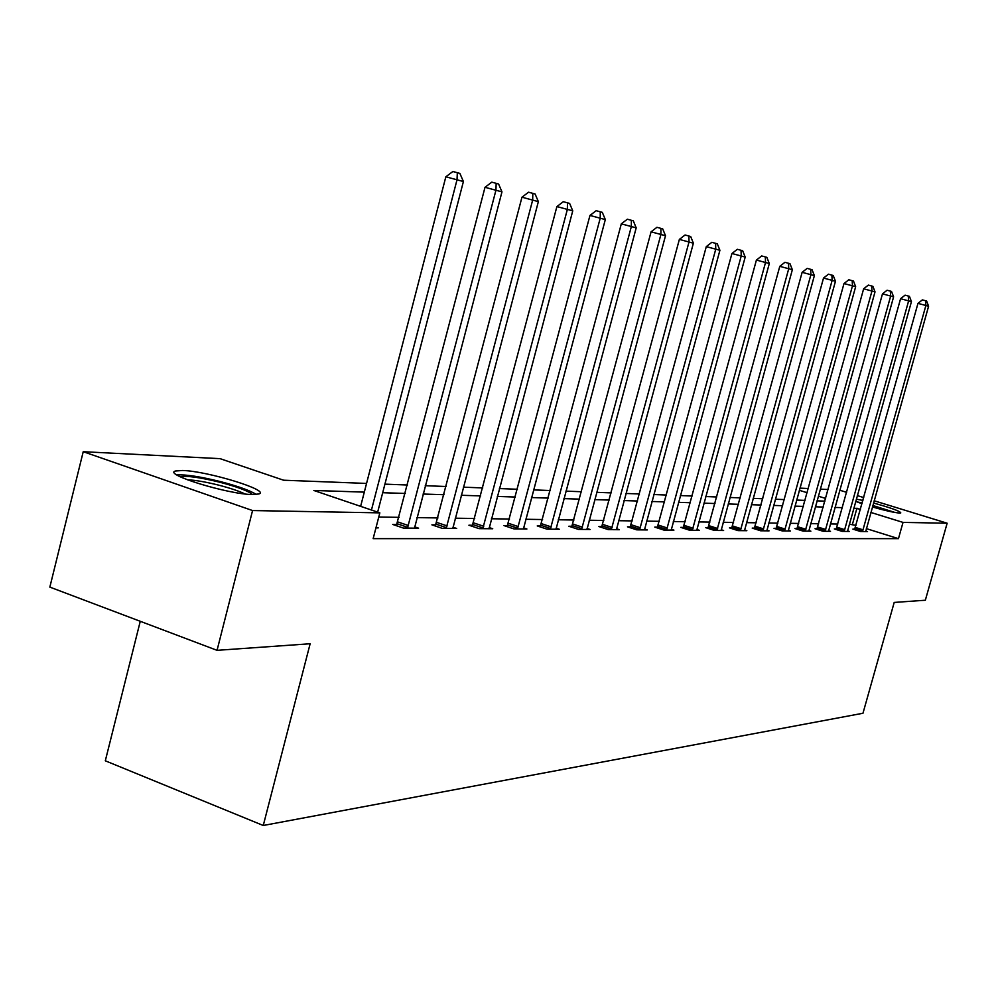 <?xml version="1.0" encoding="UTF-8"?>
<svg xmlns="http://www.w3.org/2000/svg" width="997" height="997" viewBox="0 0 997 997"><rect width="100%" height="100%" fill="white"/><g stroke="black" fill="none" stroke-linecap="round" stroke-linejoin="round"><path stroke-width="1.5" d="M873.522 503.011C891.056 507.884 900.154 511.187 900.789 512.907L899.518 513.044C894.346 512.657 885.311 510.638 872.412 506.975M862.006 503.722L855.688 501.391M252.478 494.537C228.413 494.45 162.299 474.161 175.522 470.995L182.613 470.484C207.413 471.033 270.922 490.524 258.871 493.976L252.478 494.537M140.265 621.293L105.308 760.798L263.258 825.491L862.966 713.254L894.197 602.437L925.341 600.231L947.15 523.213L903.02 522.403L870.88 512.458M263.258 825.491L310.142 643.75L217.047 650.331L49.85 587.108L83.225 451.703L220.063 458.657L283.622 480.218L366.547 483.433M799.93 488.106L808.318 488.53M820.282 489.141L828.121 489.539M364.304 492.119L313.843 490.474L379.845 512.869L373.152 538.642L898.459 538.654L866.356 528.622M855.962 525.369L849.319 524.223M837.804 524.048L830.401 523.936M818.624 523.749L810.711 523.624M798.659 523.45L790.197 523.313M777.859 523.126L768.812 522.989M756.162 522.802L746.491 522.652M733.543 522.453L723.186 522.291M709.901 522.092L698.822 521.917M685.188 521.718L673.324 521.531M659.316 521.319L646.617 521.119M632.223 520.908L618.601 520.696M603.796 520.471L589.19 520.247M573.96 520.01L558.27 519.773M542.58 519.537L525.718 519.275M509.542 519.026L491.421 518.752M474.722 518.49L455.205 518.203M437.97 517.929L416.92 517.617M399.099 517.343L378.76 517.032M375.956 527.862L378.262 527.874L376.143 527.151M396.906 524.497L392.731 524.447L403.349 528.061L418.59 528.186L414.602 526.827M435.826 524.883L431.888 524.846L442.282 528.36L456.688 528.472L452.925 527.201M472.64 525.257L468.914 525.22L479.096 528.647L492.73 528.746L489.178 527.55M507.51 525.618L503.983 525.581L513.966 528.909L526.89 529.008L523.512 527.887M540.598 525.955L537.246 525.918L547.029 529.158L559.292 529.257L556.102 528.198M572.016 526.266L568.838 526.242L578.434 529.407L590.099 529.494L587.059 528.497M601.914 526.578L598.885 526.541L608.295 529.631L619.399 529.719L616.507 528.771M630.378 526.865L627.487 526.827L636.734 529.843L647.302 529.93L644.561 529.033M657.522 527.139L654.767 527.114L663.828 530.055L673.922 530.13L671.305 529.282M683.419 527.401L680.789 527.376L689.7 530.254L699.333 530.329L696.841 529.519M708.182 527.65L705.664 527.625L714.4 530.441L723.61 530.504L721.23 529.743M731.848 527.887L729.443 527.862L738.029 530.616L746.853 530.691L744.572 529.955M754.517 528.123L752.212 528.098L760.649 530.79L769.098 530.853L766.917 530.155M776.239 528.335L774.021 528.323L782.321 530.952L790.422 531.015L788.328 530.354M797.064 528.547L794.945 528.535L803.108 531.114L810.873 531.177L808.866 530.541M817.066 528.759L815.023 528.734L823.048 531.264L830.513 531.326L828.594 530.716M836.284 528.946L834.315 528.933L842.216 531.413L849.382 531.463L847.537 530.89M854.753 529.133L852.871 529.12L860.635 531.551L867.527 531.6L865.757 531.052M217.047 650.331L252.565 510.551L83.225 451.703M839.786 490.212L846.64 492.319M857.308 495.596L863.726 497.578M874.157 500.781L947.15 523.213M898.459 538.654L903.02 522.403M379.845 512.869L252.565 510.551M856.311 499.161L862.928 500.432M860.461 509.23L853.831 508.046M842.365 507.672L834.988 507.423M823.26 507.049L815.384 506.788M803.37 506.401L794.945 506.127M782.657 505.728L773.647 505.429M761.06 505.018L751.426 504.706M738.515 504.295L728.209 503.959M714.974 503.522L703.944 503.161M690.36 502.725L678.546 502.338M664.588 501.89L651.938 501.479M637.594 501.005L624.022 500.569M609.279 500.083L594.723 499.609M579.544 499.123L563.916 498.612M548.288 498.101L531.488 497.553M515.374 497.029L497.304 496.444M480.679 495.908L461.225 495.272M444.051 494.711L423.077 494.026M405.318 493.453L382.698 492.717M825.653 498.45L818.325 496.182M807.159 492.73L799.332 490.3M384.917 484.143L407.511 485.016M425.258 485.701L446.195 486.511M463.356 487.172L482.772 487.919M499.385 488.567L517.431 489.265M533.532 489.888L550.294 490.536M565.91 491.135L581.525 491.733M596.68 492.319L611.211 492.892M625.942 493.453L639.488 493.976M653.808 494.537L666.457 495.023M680.39 495.559L692.18 496.02M705.751 496.543L716.768 496.967M729.978 497.478L740.273 497.877M753.171 498.375L762.78 498.749M775.354 499.235L784.352 499.584M796.628 500.058L805.04 500.382M817.029 500.843L824.905 501.142M852.447 524.272L856.946 508.146M371.457 510.028L457.012 179.809L463.406 181.529L377.664 512.122M360.627 506.351L445.846 176.793L457.012 179.809L457.324 172.705L459.879 173.403L463.406 181.529M445.846 176.793L452.862 171.509L457.324 172.705M180.22 476.778C186.751 475.557 199.899 477.364 219.639 482.187C237.236 486.81 248.203 490.935 252.553 494.549M245 493.951C238.881 491.035 230.12 488.106 218.729 485.153C205.656 481.9 195.15 480.105 187.237 479.769M256.366 494.462C249.836 490.437 237.76 486.112 220.138 481.526C200.235 476.616 185.803 474.41 176.868 474.921M895.156 512.52L872.836 505.504M862.231 502.924L856.897 501.877M858.99 502.662L862.143 503.236M872.761 505.753L892.963 512.109M407.486 528.098L495.933 190.253L501.965 191.86L414.503 528.148M396.345 525.681L485.016 187.299L495.933 190.253L496.17 183.336L498.587 183.996L501.965 191.86M485.016 187.299L491.795 182.152L496.17 183.336M446.195 528.398L532.66 200.098L538.355 201.618L452.825 528.447M435.303 526.005L521.967 197.207L532.66 200.098L532.822 193.356L535.102 193.979L538.355 201.618M521.967 197.207L528.547 192.209L532.822 193.356M482.797 528.672L567.368 209.395L572.752 210.841L489.078 528.722M472.154 526.316L556.899 206.566L567.368 209.395L567.467 202.827L569.623 203.413L572.752 210.841M556.899 206.566L563.28 201.706L567.467 202.827M517.48 528.933L600.219 218.206L605.316 219.564L523.425 528.983M507.062 526.603L589.962 215.439L600.219 218.206L600.269 211.8L602.3 212.349L605.316 219.564M589.962 215.439L596.169 210.691L600.269 211.8M550.369 529.183L631.35 226.556L636.198 227.852L556.014 529.233M540.162 526.89L621.318 223.839L631.35 226.556L631.35 220.3L633.294 220.823L636.198 227.852M621.318 223.839L627.337 219.215L631.35 220.3M581.6 529.419L660.911 234.469L665.51 235.703L586.971 529.469M571.617 527.151L651.078 231.815L660.911 234.469L660.861 228.363L662.706 228.874L665.51 235.703M651.078 231.815L656.936 227.304L660.861 228.363M611.311 529.656L689.002 242.009L693.376 243.181L616.42 529.694M601.54 527.413L679.368 239.405L689.002 242.009L688.915 236.04L690.672 236.513L693.376 243.181M679.368 239.405L685.064 234.993L688.915 236.04M639.6 529.868L715.746 249.175L719.909 250.284L644.473 529.906M630.017 527.662L706.287 246.62L715.746 249.175L715.622 243.343L717.292 243.791L719.909 250.284M706.287 246.62L711.833 242.321L715.622 243.343M666.569 530.068L741.22 256.005L745.195 257.064L671.218 530.105M657.185 527.899L731.935 253.5L741.22 256.005L741.058 250.297L742.653 250.733L745.195 257.064M731.935 253.5L737.356 249.3L741.058 250.297M692.317 530.267L765.522 262.51L769.31 263.532L696.753 530.304M683.107 528.123L756.411 260.055L765.522 262.51L765.335 256.927L766.855 257.351L769.31 263.532M756.411 260.055L761.696 255.955L765.335 256.927M716.905 530.454L788.727 268.741L792.353 269.713L721.143 530.491M707.87 528.335L779.791 266.324L788.727 268.741L788.515 263.27L789.96 263.669L792.353 269.713M779.791 266.324L784.938 262.311L788.515 263.27M740.422 530.641L810.91 274.686L814.375 275.608L744.485 530.666M731.561 528.547L802.136 272.318L810.91 274.686L810.673 269.327L812.057 269.713L814.375 275.608M802.136 272.318L807.159 268.38L810.673 269.327M762.942 530.803L832.146 280.369L835.461 281.266L766.83 530.84M754.243 528.746L823.522 278.051L832.146 280.369L831.884 275.122L833.205 275.496L835.461 281.266M823.522 278.051L828.432 274.2L831.884 275.122M784.514 530.977L852.472 285.827L855.65 286.675L788.241 531.002M775.978 528.933L843.998 283.534L852.472 285.827L852.186 280.68L853.469 281.029L855.65 286.675M843.998 283.534L848.808 279.771L852.186 280.68M805.215 531.127L871.964 291.049L875.017 291.872L808.791 531.152M796.827 529.12L863.639 288.806L871.964 291.049L871.665 286.002L872.886 286.338L875.017 291.872M863.639 288.806L868.337 285.105L871.665 286.002M825.08 531.276L890.67 296.059L893.599 296.844L828.507 531.314M816.83 529.307L882.482 293.853L890.67 296.059L890.346 291.112L891.517 291.436L893.599 296.844M882.482 293.853L887.081 290.239L890.346 291.112M844.16 531.426L908.628 300.882L911.445 301.63L847.462 531.451M836.059 529.469L900.578 298.701L908.628 300.882L908.292 296.022L909.426 296.333L911.445 301.63M900.578 298.701L905.077 295.162L908.292 296.022M862.505 531.563L925.889 305.506L928.593 306.229L865.683 531.588M854.541 529.644L917.975 303.362L925.889 305.506L925.54 300.733L926.624 301.032L928.593 306.229M917.975 303.362L922.375 299.885L925.54 300.733M407.835 527.388L397.242 523.774M408.496 525.556L397.903 521.967M446.519 527.7L436.15 524.198M447.167 525.93L436.786 522.428M483.121 527.999L472.952 524.584M483.732 526.266L473.575 522.864M517.779 528.273L507.822 524.958M518.378 526.603L508.42 523.288M550.656 528.547L540.885 525.307M551.241 526.915L541.471 523.674M581.887 528.796L572.303 525.643M582.447 527.201L572.876 524.048M611.585 529.046L602.188 525.967M612.133 527.488L602.736 524.41M639.862 529.27L630.64 526.266M640.41 527.749L631.188 524.746M666.831 529.494L657.783 526.553M667.354 528.011L658.307 525.07M692.566 529.706L683.68 526.827M693.077 528.248L684.191 525.382M717.142 529.906L708.418 527.089M717.653 528.485L708.917 525.681M740.659 530.092L732.085 527.351M741.145 528.709L732.571 525.967M763.179 530.279L754.741 527.587M763.652 528.921L755.215 526.242M784.739 530.454L776.464 527.824M785.212 529.12L776.925 526.491M805.426 530.616L797.288 528.036M805.888 529.32L797.737 526.74M825.292 530.778L817.278 528.26M825.728 529.507L817.727 526.977M844.372 530.94L836.483 528.46M844.795 529.694L836.919 527.214M862.704 531.089L854.952 528.659M863.128 529.856L855.376 527.438"/></g></svg>
